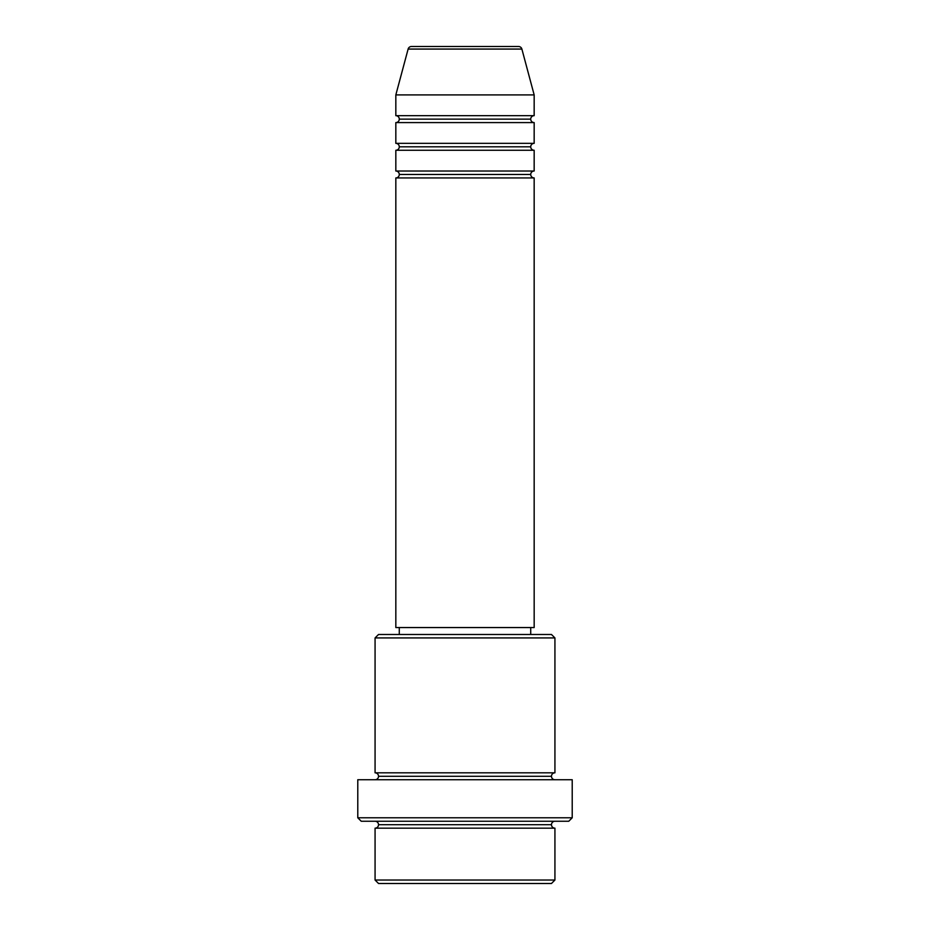 <?xml version="1.0" encoding="UTF-8"?>
<svg xmlns="http://www.w3.org/2000/svg" width="930" height="930" viewBox="0 0 930 930"><rect width="100%" height="100%" fill="white"/><g stroke="black" fill="none" stroke-linecap="round" stroke-linejoin="round"><path stroke-width="1.4" d="M518.545 46.5L411.455 46.5A3.464 3.464 0 0 0 408.119 49.069L521.881 49.069A3.464 3.464 0 0 0 518.545 46.5L411.455 46.5A3.464 3.464 0 0 0 408.119 49.069L395.831 94.918L534.169 94.918L521.881 49.069L408.119 49.069L395.831 94.918L395.831 115.669A3.464 3.464 0 0 1 399.284 119.133A3.464 3.464 0 0 1 395.831 122.586L395.831 143.348A3.464 3.464 0 0 1 399.284 146.8A3.464 3.464 0 0 1 395.831 150.265L395.831 171.015A3.464 3.464 0 0 1 399.284 174.468A3.464 3.464 0 0 1 395.831 177.932L395.831 627.552L534.169 627.552L534.169 177.932A3.464 3.464 0 0 1 530.716 174.468A3.464 3.464 0 0 1 534.157 171.015L534.169 150.265A3.464 3.464 0 0 1 530.716 146.8A3.464 3.464 0 0 1 534.157 143.348L534.169 122.586A3.464 3.464 0 0 1 530.716 119.133A3.464 3.464 0 0 1 534.157 115.669L534.169 94.918L395.831 94.918L395.831 115.669L534.169 115.669A3.464 3.464 0 0 0 530.716 119.133L399.284 119.133A3.464 3.464 0 0 0 395.831 115.669L534.169 115.669L534.169 94.918L521.881 49.069A3.464 3.464 0 0 0 518.545 46.5M375.069 880.036L378.533 883.5L551.467 883.5L554.931 880.036L375.069 880.036L554.931 880.036L554.931 828.165A3.464 3.464 0 0 1 551.467 824.701A3.464 3.464 0 0 1 554.931 821.248A3.464 3.464 0 0 0 551.467 824.701L378.533 824.701A3.464 3.464 0 0 1 375.069 828.165L375.069 880.036L375.069 828.165A3.464 3.464 0 0 0 378.533 824.701A3.464 3.464 0 0 0 375.069 821.248A3.464 3.464 0 0 1 378.533 824.701L551.467 824.701A3.464 3.464 0 0 0 554.931 828.165L375.069 828.165L554.931 828.165L554.931 880.036L551.467 883.5L378.533 883.5L375.069 880.036M554.931 637.934L551.467 634.481L378.533 634.481L375.069 637.934L554.931 637.934L375.069 637.934L375.069 772.818A3.464 3.464 0 0 1 378.533 776.283A3.464 3.464 0 0 1 375.069 779.735A3.464 3.464 0 0 0 378.533 776.283L551.467 776.283A3.464 3.464 0 0 1 554.931 772.818L554.931 637.934L554.931 772.818A3.464 3.464 0 0 0 551.467 776.283A3.464 3.464 0 0 0 554.931 779.735A3.464 3.464 0 0 1 551.467 776.283L378.533 776.283A3.464 3.464 0 0 0 375.069 772.818L554.931 772.818L375.069 772.818L375.069 637.934L378.533 634.481L551.467 634.481L554.931 637.934M357.783 817.784L361.235 821.248L568.765 821.248L572.217 817.784L357.783 817.784L572.217 817.784L572.217 779.735L357.783 779.735L357.783 817.784L357.783 779.735L572.217 779.735L572.217 817.784L568.765 821.248L361.235 821.248L357.783 817.784M395.831 171.015L534.169 171.015A3.464 3.464 0 0 0 530.716 174.468L399.284 174.468A3.464 3.464 0 0 0 395.831 171.015L395.831 150.265A3.464 3.464 0 0 0 399.284 146.8A3.464 3.464 0 0 0 395.831 143.348L534.169 143.348A3.464 3.464 0 0 0 530.716 146.8L399.284 146.8L530.716 146.8A3.464 3.464 0 0 0 534.157 150.265L395.831 150.265L534.169 150.265L534.169 171.015L395.831 171.015M534.169 177.932L395.831 177.932A3.464 3.464 0 0 0 399.284 174.468L530.716 174.468A3.464 3.464 0 0 0 534.157 177.932L534.169 627.552L395.831 627.552L395.831 177.932L534.169 177.932M530.716 634.481L530.716 627.552L530.716 634.481M399.284 627.552L399.284 634.481L399.284 627.552M534.169 122.586L395.831 122.586A3.464 3.464 0 0 0 399.284 119.133L530.716 119.133A3.464 3.464 0 0 0 534.169 122.586L534.169 143.348L395.831 143.348L395.831 122.586L534.169 122.586"/></g></svg>
